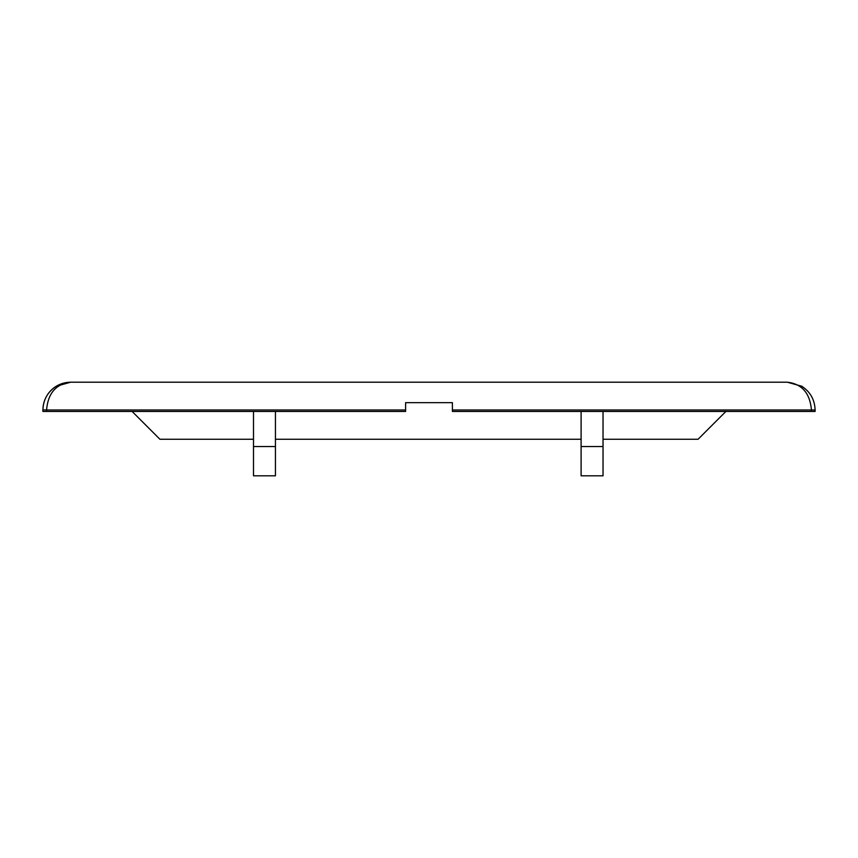 <?xml version="1.0" encoding="UTF-8"?>
<svg xmlns="http://www.w3.org/2000/svg" width="858" height="858" viewBox="0 0 858 858"><rect width="100%" height="100%" fill="white"/><g stroke="black" fill="none" stroke-linecap="round" stroke-linejoin="round"><path stroke-width="1.29" d="M253.496 439.242L159.899 439.242L132.111 411.454M725.889 411.454L698.101 439.242L603.035 439.242M581.102 439.242L275.439 439.242M46.557 411.454L46.557 409.985L42.9 409.888C42.997 403.464 45.013 397.715 48.97 392.653L50.654 390.733C56.178 385.178 62.859 382.336 70.688 382.196L56.253 386.239C47.683 391.849 43.232 399.764 42.9 409.985L42.9 411.454L405.598 411.454L405.598 402.67L452.402 402.67L452.402 411.454L815.1 411.454L815.1 409.985C814.768 399.764 810.317 391.849 801.747 386.239L787.312 382.196C801.94 383.88 809.984 393.146 811.443 409.985L811.443 411.454M275.439 411.454L275.439 475.804L253.496 475.804L253.496 446.546L275.439 446.546M603.035 411.454L603.035 475.804L581.102 475.804L581.102 446.546L603.035 446.546M405.598 402.67L452.402 402.67M253.496 411.454L253.496 446.546M581.102 411.454L581.102 446.546M405.598 409.985L46.557 409.985C48.016 393.146 56.06 383.88 70.688 382.196L787.312 382.196L801.747 386.239C810.317 391.849 814.768 399.764 815.1 409.985L452.402 409.985M56.263 386.25L70.688 382.196M801.737 386.25L787.312 382.196"/></g></svg>
